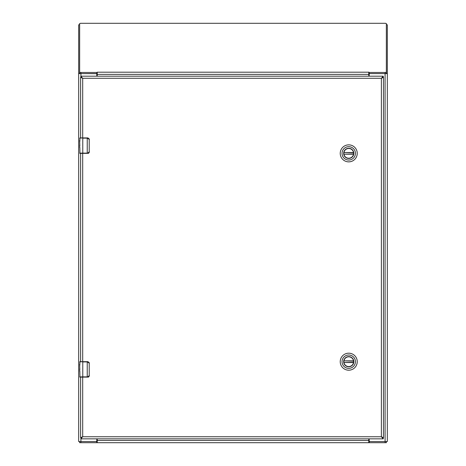 <?xml version="1.0" encoding="UTF-8"?>
<svg xmlns="http://www.w3.org/2000/svg" width="466" height="466" viewBox="0 0 466 466"><rect width="100%" height="100%" fill="white"/><g stroke="black" fill="none" stroke-linecap="round" stroke-linejoin="round"><path stroke-width="0.7" d="M79.651 24.535L78.684 24.826L78.684 73.244L79.651 73.244A1.235 0.32 0 0 0 80.886 73.581L97.231 73.686M96.811 73.581L96.811 72.463L80.886 72.463A1.235 0.32 180 0 1 79.651 72.143L79.651 23.539L80.577 23.3L385.423 23.3L386.349 23.539L386.349 72.143A1.235 0.32 180 0 1 385.114 72.463L369.188 72.463L369.188 73.581L385.114 73.581A1.235 0.32 0 0 0 386.349 73.261L387.316 73.244L387.316 24.826L386.349 24.535M369.188 438.844L369.188 440.615A0.926 0.926 0 0 0 370.115 441.541L387.316 441.541L387.316 73.244L386.897 73.593L370.115 73.593A0.926 0.926 0 0 0 369.188 74.519L369.188 76.191M96.811 76.191L96.811 74.519A0.926 0.926 0 0 0 95.885 73.593L79.104 73.593L78.684 73.244L78.684 441.541L95.885 441.541A0.926 0.926 0 0 0 96.811 440.615L96.811 438.844M80.041 73.593L79.837 73.244M386.163 73.244L385.959 73.593M386.349 72.143L386.349 73.261M368.769 73.686L369.188 73.581M79.651 72.143L79.651 73.261M96.811 72.463L97.231 72.201L97.231 72.964L96.811 72.463M369.008 72.201L368.769 72.964L369.008 72.201M97.231 72.964L97.231 74.362L368.769 74.362L368.769 72.964M368.769 74.362L368.769 76.191M97.231 76.191L97.231 74.362M385.079 73.581L385.079 441.541L369.235 441.541L368.769 441.22M79.651 442.7L79.651 441.541L79.651 442.7L96.765 442.7L96.765 441.541L80.921 441.541L80.921 438.844M97.231 441.22L96.765 441.541M369.235 441.541L369.235 442.7L386.349 442.7L386.349 441.541M97.231 442.036L96.765 442.7L97.231 442.7L97.231 438.844M368.769 442.7L368.769 442.036L369.235 442.7L97.231 442.7M368.769 442.036L368.769 440.463L97.231 440.463M368.769 438.844L368.769 440.463M80.612 377.116L80.612 437.685L82.692 436.758L80.81 438.844L383.262 438.844L381.374 436.758L383.46 437.685L383.46 77.35L381.374 78.276L383.262 76.191L80.81 76.191L82.692 78.276L80.612 77.35L80.612 137.919M80.612 153.355L80.612 361.68M382.301 437.685L381.374 436.758L82.692 436.758L80.81 437.685L81.043 438.844M383.46 437.685L381.374 436.758L381.374 78.276L383.262 77.35L383.262 76.191M382.301 77.35L381.374 78.276L82.692 78.276L80.81 77.35L80.81 76.191M81.766 77.35L82.692 78.276L82.692 137.919M81.766 437.685L82.692 436.758L82.692 377.116M383.262 438.844L383.262 437.685M343.838 153.361A4.893 4.893 0 0 1 348.731 148.468A4.893 4.893 0 0 1 353.618 153.361A4.893 4.893 0 0 1 348.731 158.254A4.893 4.893 0 0 1 343.838 153.361M353.805 153.361A5.074 5.074 0 0 1 346.191 157.753A5.074 5.074 0 0 1 346.191 148.969A5.074 5.074 0 0 1 353.805 153.361M342.044 153.361A6.681 6.681 0 0 1 352.069 147.571A6.681 6.681 0 0 1 352.069 159.151A6.681 6.681 0 0 1 342.044 153.361M348.731 161.865A8.505 8.505 0 0 0 357.236 153.361A8.505 8.505 0 0 0 348.731 144.856A8.505 8.505 0 0 0 340.227 153.361A8.505 8.505 0 0 0 348.731 161.865M353.554 152.755L343.943 152.51A4.858 4.858 0 0 1 353.513 152.51L353.554 152.755A4.858 4.858 0 0 1 353.554 153.966L353.513 154.211A4.858 4.858 0 0 1 343.943 154.211L353.554 153.966M343.908 152.755A4.858 4.858 0 0 0 343.908 153.966M343.838 361.692A4.893 4.893 0 0 1 348.731 356.799A4.893 4.893 0 0 1 353.618 361.692A4.893 4.893 0 0 1 348.731 366.579A4.893 4.893 0 0 1 343.838 361.692M353.805 361.692A5.074 5.074 0 0 1 346.191 366.084A5.074 5.074 0 0 1 346.191 357.3A5.074 5.074 0 0 1 353.805 361.692M342.044 361.692A6.681 6.681 0 0 1 352.069 355.902A6.681 6.681 0 0 1 352.069 367.476A6.681 6.681 0 0 1 342.044 361.692M348.731 370.196A8.505 8.505 0 0 0 357.236 361.692A8.505 8.505 0 0 0 348.731 353.187A8.505 8.505 0 0 0 340.227 361.692A8.505 8.505 0 0 0 348.731 370.196M353.554 361.086L343.943 360.841A4.858 4.858 0 0 1 353.513 360.841L353.554 361.086A4.858 4.858 0 0 1 353.554 362.298L353.513 362.542A4.858 4.858 0 0 1 343.943 362.542L353.554 362.298M343.908 361.086A4.858 4.858 0 0 0 343.908 362.298M80.379 153.355L87.235 153.355L87.235 138.152L82.773 138.152L82.773 153.122L87.824 153.122L89.216 151.811L89.216 139.462L87.235 137.919L79.913 137.919L79.837 141.443M79.837 147.419L79.96 153.355M79.837 145.875L79.686 141.757M79.686 147.419L79.686 146.901M87.824 153.122L87.789 153.355A1.544 1.544 0 0 0 88.091 153.32A1.544 1.544 0 0 1 87.789 153.355C88.528 153.5 89.041 152.988 89.332 151.811L89.227 152.37L87.235 153.355M79.686 153.122L82.773 153.122L79.913 153.355M79.727 144.827L79.686 147.338M79.686 141.594L79.686 140.301M87.235 137.919L87.789 137.919L89.332 139.462L89.227 138.909L87.789 137.919A1.544 1.544 0 0 1 88.091 137.953A1.544 1.544 0 0 0 87.789 137.919L87.824 138.152M89.216 151.811L89.216 139.462M88.249 153.279A1.544 1.544 0 0 0 88.825 152.953A1.544 1.544 0 0 1 88.249 153.279M80.379 377.116L87.235 377.116L87.235 361.913L82.773 361.913L82.773 376.883L87.824 376.883L89.216 375.573L89.216 363.224L87.235 361.68L79.913 361.68L79.837 365.204M79.837 371.181L79.96 377.116M79.837 369.637L79.686 365.519M79.686 371.181L79.686 370.662M87.824 376.883L87.789 377.116A1.544 1.544 0 0 0 88.091 377.081A1.544 1.544 0 0 1 87.789 377.116C88.528 377.262 89.041 376.749 89.332 375.573L89.227 376.132L87.235 377.116M79.686 376.883L82.773 376.883L79.913 377.116M79.727 368.589L79.686 371.099M79.686 365.356L79.686 364.062M87.235 361.68L87.789 361.68L89.332 363.224L89.227 362.67L87.789 361.68A1.544 1.544 0 0 1 88.091 361.715A1.544 1.544 0 0 0 87.789 361.68L87.824 361.913M89.216 375.573L89.216 363.224M88.249 377.041A1.544 1.544 0 0 0 88.825 376.714A1.544 1.544 0 0 1 88.249 377.041M80.921 76.191L80.921 73.581M385.114 72.463L385.114 73.581M80.886 72.463L80.886 73.581M97.231 72.201L368.769 72.201M80.886 441.541L80.886 442.7M385.114 442.7L385.114 441.541M82.692 361.68L82.692 153.355M343.943 152.51L353.513 152.51M353.513 154.211L343.943 154.211M343.943 360.841L353.513 360.841M353.513 362.542L343.943 362.542M82.773 137.919L79.686 138.152M82.773 361.68L79.686 361.913"/></g></svg>
